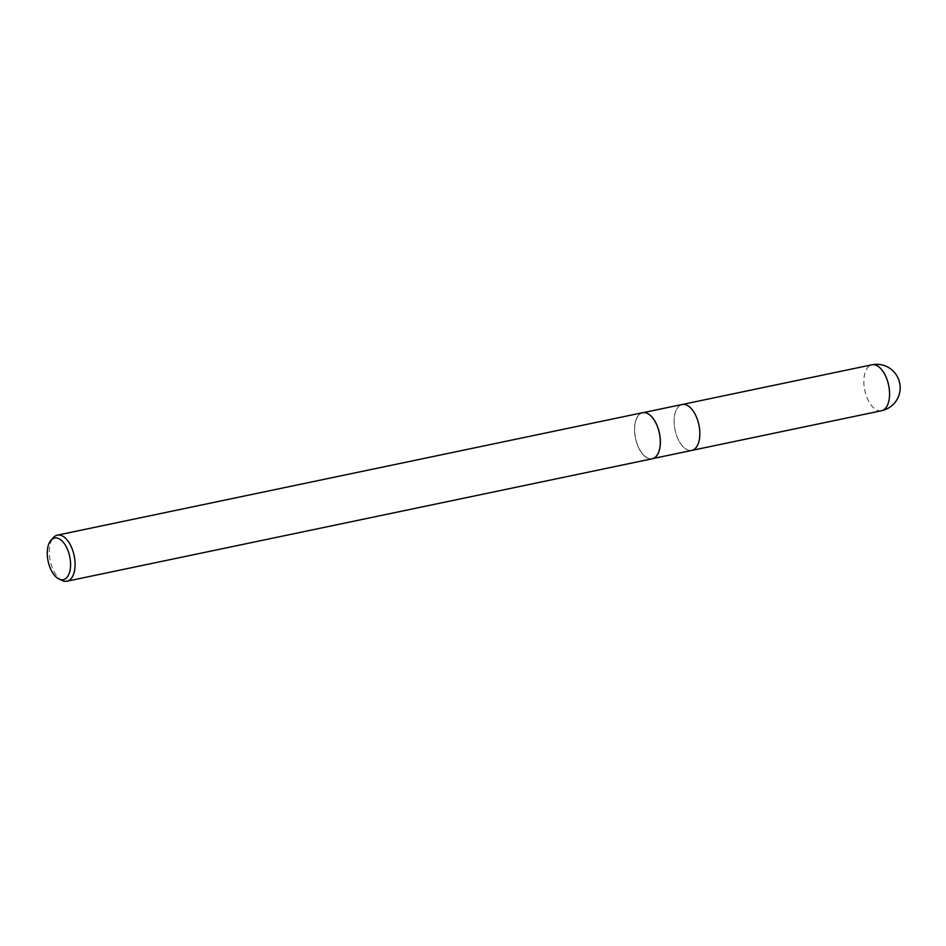 <?xml version="1.0" encoding="UTF-8"?>
<svg xmlns="http://www.w3.org/2000/svg" width="946" height="946" viewBox="0 0 946 946"><rect width="100%" height="100%" fill="white"/><g stroke="black" fill="none" stroke-linecap="round" stroke-linejoin="round"><path stroke-width="0.71" stroke-dasharray="4.73 3.55" d="M652.232 458.763A23.532 12.227 78.2 0 1 637.273 444.561A23.532 12.227 78.2 0 0 656.122 456.421L656.193 456.35A23.461 12.192 78.2 0 1 652.314 458.68A23.461 12.192 78.2 0 1 637.391 444.525A23.461 12.192 78.2 0 1 642.701 412.752A23.461 12.192 78.2 0 1 647.194 413.331L647.099 413.296A23.532 12.227 78.2 0 0 635.747 420.544A23.532 12.227 78.2 0 0 637.273 444.561A23.532 12.227 78.2 0 1 642.594 412.704M682.172 404.486A23.461 12.192 78.2 0 0 676.863 436.26A23.461 12.192 78.2 0 0 691.786 450.426A23.461 12.192 78.2 0 1 676.863 436.26A23.461 12.192 78.2 0 1 682.172 404.486L682.255 404.474M62.507 580.619A23.532 12.227 78.2 0 1 52.054 567.009A23.532 12.227 78.2 0 1 53.484 537.494M881.506 410.73A23.461 12.192 78.2 0 1 866.595 396.563A23.461 12.192 78.2 0 1 871.905 364.801M643.493 412.586L642.701 412.752M653.107 458.514L652.314 458.68"/><path stroke-width="1.42" d="M647.194 413.331L647.194 413.331A23.461 12.192 78.2 0 1 657.624 426.906A23.461 12.192 78.2 0 1 656.193 456.35L656.193 456.35M691.786 450.426A23.461 12.192 78.2 0 0 697.096 418.652A23.461 12.192 78.2 0 0 682.172 404.486A23.461 12.192 78.2 0 1 697.096 418.652A23.461 12.192 78.2 0 1 691.786 450.426L653.107 458.514M647.099 413.296A23.532 12.227 78.2 0 1 657.565 426.906A23.532 12.227 78.2 0 1 652.232 458.763L67.012 581.199A23.532 12.227 78.2 0 1 62.507 580.619L59.208 579.153A21.273 11.045 78.2 0 1 49.748 566.843A21.273 11.045 78.2 0 1 51.049 540.154A21.273 11.045 78.2 0 1 68.088 550.879A21.273 11.045 78.2 0 1 69.472 572.59A21.273 11.045 78.2 0 1 59.208 579.153M51.049 540.154L53.484 537.494A23.532 12.227 78.2 0 1 57.375 535.14A23.532 12.227 78.2 0 1 72.334 549.342A23.532 12.227 78.2 0 1 67.012 581.199M57.375 535.14L642.594 412.704A23.532 12.227 78.2 0 1 657.565 426.906A23.532 12.227 78.2 0 1 656.122 456.421M886.828 378.956A23.461 12.192 78.2 0 1 881.506 410.73L881.506 410.73A23.461 23.461 0 0 0 898.7 379.583A23.461 23.461 0 0 0 871.905 364.801L871.905 364.801A23.461 12.192 78.2 0 1 886.828 378.956M682.172 404.486L643.493 412.586M682.255 404.474L871.905 364.801M691.857 450.402L881.506 410.73"/></g></svg>
